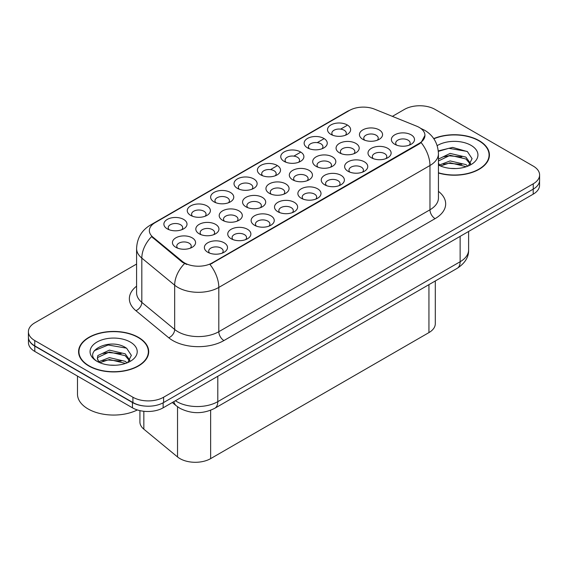 <?xml version="1.0" encoding="UTF-8"?>
<svg xmlns="http://www.w3.org/2000/svg" width="568" height="568" viewBox="0 0 568 568"><rect width="100%" height="100%" fill="white"/><g stroke="black" fill="none" stroke-linecap="round" stroke-linejoin="round"><path stroke-width="0.85" d="M330.895 134.389L330.895 134.389A11.566 6.681 180 0 1 330.895 124.946A11.566 6.681 180 0 1 347.254 124.946A11.566 6.681 180 0 1 347.254 134.389A11.566 6.681 180 0 1 330.895 134.389M345.358 135.276A7.228 4.175 0 0 0 346.303 133.21A7.228 4.175 0 0 0 344.187 130.257A7.228 4.175 0 0 0 336.306 129.355A7.228 4.175 0 0 0 331.847 133.21A7.228 4.175 0 0 0 332.791 135.276M260.769 174.88L260.769 174.88A11.566 6.681 180 0 1 260.769 165.43A11.566 6.681 180 0 1 277.127 165.43A11.566 6.681 180 0 1 277.127 174.88A11.566 6.681 180 0 1 260.769 174.88M275.231 175.761A7.228 4.175 0 0 0 276.176 173.694A7.228 4.175 0 0 0 274.06 170.748A7.228 4.175 0 0 0 266.179 169.839A7.228 4.175 0 0 0 261.72 173.694A7.228 4.175 0 0 0 262.664 175.761M237.396 188.37A11.566 6.681 180 0 1 237.388 188.37A11.566 6.681 180 0 1 237.396 178.927A11.566 6.681 180 0 1 253.754 178.927A11.566 6.681 180 0 1 253.754 188.37A11.566 6.681 180 0 1 237.396 188.37M251.858 189.258A7.228 4.175 0 0 0 252.803 187.191A7.228 4.175 0 0 0 250.687 184.238A7.228 4.175 0 0 0 242.806 183.336A7.228 4.175 0 0 0 238.34 187.191A7.228 4.175 0 0 0 239.291 189.258M214.015 201.867L214.015 201.867A11.566 6.681 180 0 1 214.015 192.424A11.566 6.681 180 0 1 230.381 192.424A11.566 6.681 180 0 1 230.381 201.867A11.566 6.681 180 0 1 214.015 201.867M228.478 202.755A7.228 4.175 0 0 0 229.429 200.689A7.228 4.175 0 0 0 227.306 197.735A7.228 4.175 0 0 0 219.433 196.833A7.228 4.175 0 0 0 214.967 200.689A7.228 4.175 0 0 0 215.911 202.755M284.142 161.383L284.142 161.383A11.566 6.681 180 0 1 284.142 151.933A11.566 6.681 180 0 1 300.507 151.933A11.566 6.681 180 0 1 300.507 161.383A11.566 6.681 180 0 1 284.142 161.383M298.605 162.27A7.228 4.175 0 0 0 299.556 160.204A7.228 4.175 0 0 0 297.433 157.251A7.228 4.175 0 0 0 289.559 156.342A7.228 4.175 0 0 0 285.093 160.204A7.228 4.175 0 0 0 286.038 162.27M307.515 147.886L307.515 147.886A11.566 6.681 180 0 1 307.515 138.443A11.566 6.681 180 0 1 323.881 138.443A11.566 6.681 180 0 1 323.881 147.886A11.566 6.681 180 0 1 307.515 147.886M321.985 148.773A7.228 4.175 0 0 0 322.929 146.707A7.228 4.175 0 0 0 320.813 143.754A7.228 4.175 0 0 0 312.933 142.852A7.228 4.175 0 0 0 308.467 146.707A7.228 4.175 0 0 0 309.418 148.773M190.642 215.364L190.642 215.364A11.566 6.681 180 0 1 190.642 205.921A11.566 6.681 180 0 1 207 205.921A11.566 6.681 180 0 1 207 215.364A11.566 6.681 180 0 1 190.642 215.364M205.105 216.252A7.228 4.175 0 0 0 206.049 214.186A7.228 4.175 0 0 0 203.933 211.232A7.228 4.175 0 0 0 196.052 210.33A7.228 4.175 0 0 0 191.594 214.186A7.228 4.175 0 0 0 192.538 216.252M167.269 228.861L167.269 228.861A11.566 6.681 180 0 1 167.269 219.418A11.566 6.681 180 0 1 183.627 219.418A11.566 6.681 180 0 1 183.627 228.861A11.566 6.681 180 0 1 167.269 228.861M181.732 229.749A7.228 4.175 0 0 0 182.676 227.683A7.228 4.175 0 0 0 180.56 224.729A7.228 4.175 0 0 0 172.679 223.82A7.228 4.175 0 0 0 168.213 227.683A7.228 4.175 0 0 0 169.165 229.749M362.831 139.33L362.831 139.33A11.566 6.681 180 0 1 362.831 129.887A11.566 6.681 180 0 1 379.19 129.887A11.566 6.681 180 0 1 379.19 139.33A11.566 6.681 180 0 1 362.831 139.33M377.294 140.218A7.228 4.175 0 0 0 378.238 138.152A7.228 4.175 0 0 0 376.123 135.198A7.228 4.175 0 0 0 368.241 134.297A7.228 4.175 0 0 0 363.776 138.152A7.228 4.175 0 0 0 364.727 140.218M339.451 152.827L339.451 152.827A11.566 6.681 180 0 1 339.451 143.384A11.566 6.681 180 0 1 355.816 143.384A11.566 6.681 180 0 1 355.816 152.827A11.566 6.681 180 0 1 339.451 152.827M353.914 153.715A7.228 4.175 0 0 0 354.865 151.649A7.228 4.175 0 0 0 352.749 148.695A7.228 4.175 0 0 0 344.868 147.794A7.228 4.175 0 0 0 340.402 151.649A7.228 4.175 0 0 0 341.354 153.715M269.324 193.312L269.324 193.312A11.566 6.681 180 0 1 269.324 183.869A11.566 6.681 180 0 1 285.69 183.869A11.566 6.681 180 0 1 285.69 193.312A11.566 6.681 180 0 1 269.324 193.312M283.787 194.199A7.228 4.175 0 0 0 284.738 192.133A7.228 4.175 0 0 0 282.623 189.179A7.228 4.175 0 0 0 274.742 188.278A7.228 4.175 0 0 0 270.276 192.133A7.228 4.175 0 0 0 271.227 194.199M316.078 166.325L316.078 166.325A11.566 6.681 180 0 1 316.078 156.874A11.566 6.681 180 0 1 332.436 156.874A11.566 6.681 180 0 1 332.436 166.325A11.566 6.681 180 0 1 316.078 166.325M330.541 167.212A7.228 4.175 0 0 0 331.485 165.146A7.228 4.175 0 0 0 329.369 162.192A7.228 4.175 0 0 0 321.488 161.284A7.228 4.175 0 0 0 317.029 165.146A7.228 4.175 0 0 0 317.974 167.212M292.705 179.822L292.705 179.822A11.566 6.681 180 0 1 292.705 170.372A11.566 6.681 180 0 1 309.063 170.372A11.566 6.681 180 0 1 309.063 179.822A11.566 6.681 180 0 1 292.705 179.822M307.167 180.702A7.228 4.175 0 0 0 308.112 178.636A7.228 4.175 0 0 0 305.996 175.689A7.228 4.175 0 0 0 298.115 174.781A7.228 4.175 0 0 0 293.649 178.636A7.228 4.175 0 0 0 294.6 180.702M199.198 233.803L199.198 233.803A11.566 6.681 180 0 1 199.198 224.353A11.566 6.681 180 0 1 215.563 224.353A11.566 6.681 180 0 1 215.563 233.803A11.566 6.681 180 0 1 199.198 233.803M213.66 234.69A7.228 4.175 0 0 0 214.612 232.624A7.228 4.175 0 0 0 212.496 229.671A7.228 4.175 0 0 0 204.615 228.762A7.228 4.175 0 0 0 200.149 232.624A7.228 4.175 0 0 0 201.1 234.69M222.578 220.306L222.578 220.306A11.566 6.681 180 0 1 222.578 210.863A11.566 6.681 180 0 1 238.936 210.863A11.566 6.681 180 0 1 238.936 220.306A11.566 6.681 180 0 1 222.578 220.306M237.041 221.193A7.228 4.175 0 0 0 237.985 219.127A7.228 4.175 0 0 0 235.869 216.174A7.228 4.175 0 0 0 227.988 215.272A7.228 4.175 0 0 0 223.522 219.127A7.228 4.175 0 0 0 224.474 221.193M245.951 206.809L245.951 206.809A11.566 6.681 180 0 1 245.951 197.366A11.566 6.681 180 0 1 262.309 197.366A11.566 6.681 180 0 1 262.309 206.809A11.566 6.681 180 0 1 245.951 206.809M260.414 207.696A7.228 4.175 0 0 0 261.365 205.63A7.228 4.175 0 0 0 259.242 202.677A7.228 4.175 0 0 0 251.361 201.775A7.228 4.175 0 0 0 246.902 205.63A7.228 4.175 0 0 0 247.847 207.696M175.824 247.3L175.824 247.3A11.566 6.681 180 0 1 175.824 237.85A11.566 6.681 180 0 1 192.183 237.85A11.566 6.681 180 0 1 192.183 247.3A11.566 6.681 180 0 1 175.824 247.3M190.287 248.18A7.228 4.175 0 0 0 191.239 246.114A7.228 4.175 0 0 0 189.116 243.168A7.228 4.175 0 0 0 181.235 242.259A7.228 4.175 0 0 0 176.776 246.114A7.228 4.175 0 0 0 177.72 248.18M231.133 238.745L231.133 238.745A11.566 6.681 180 0 1 231.133 229.294A11.566 6.681 180 0 1 247.492 229.294A11.566 6.681 180 0 1 247.492 238.745A11.566 6.681 180 0 1 231.133 238.745M245.596 239.632A7.228 4.175 0 0 0 246.547 237.566A7.228 4.175 0 0 0 244.425 234.612A7.228 4.175 0 0 0 236.551 233.704A7.228 4.175 0 0 0 232.085 237.566A7.228 4.175 0 0 0 233.029 239.632M254.507 225.248L254.507 225.248A11.566 6.681 180 0 1 254.507 215.804A11.566 6.681 180 0 1 270.872 215.804A11.566 6.681 180 0 1 270.872 225.248A11.566 6.681 180 0 1 254.507 225.248M268.969 226.135A7.228 4.175 0 0 0 269.921 224.069A7.228 4.175 0 0 0 267.805 221.115A7.228 4.175 0 0 0 259.924 220.214A7.228 4.175 0 0 0 255.458 224.069A7.228 4.175 0 0 0 256.409 226.135M277.887 211.75L277.887 211.75A11.566 6.681 180 0 1 277.887 202.307A11.566 6.681 180 0 1 294.245 202.307A11.566 6.681 180 0 1 294.245 211.75A11.566 6.681 180 0 1 277.887 211.75M292.35 212.638A7.228 4.175 0 0 0 293.294 210.572A7.228 4.175 0 0 0 291.178 207.618A7.228 4.175 0 0 0 283.297 206.716A7.228 4.175 0 0 0 278.838 210.572A7.228 4.175 0 0 0 279.783 212.638M301.26 198.253L301.26 198.253A11.566 6.681 180 0 1 301.26 188.81A11.566 6.681 180 0 1 317.618 188.81A11.566 6.681 180 0 1 317.618 198.253A11.566 6.681 180 0 1 301.26 198.253M315.723 199.141A7.228 4.175 0 0 0 316.674 197.075A7.228 4.175 0 0 0 314.551 194.121A7.228 4.175 0 0 0 306.677 193.219A7.228 4.175 0 0 0 302.211 197.075A7.228 4.175 0 0 0 303.156 199.141M324.633 184.763L324.633 184.763A11.566 6.681 180 0 1 324.633 175.313A11.566 6.681 180 0 1 340.999 175.313A11.566 6.681 180 0 1 340.999 184.763A11.566 6.681 180 0 1 324.633 184.763M339.096 185.644A7.228 4.175 0 0 0 340.047 183.578A7.228 4.175 0 0 0 337.932 180.631A7.228 4.175 0 0 0 330.051 179.722A7.228 4.175 0 0 0 325.585 183.578A7.228 4.175 0 0 0 326.536 185.644M348.014 171.266L348.014 171.266A11.566 6.681 180 0 1 348.014 161.816A11.566 6.681 180 0 1 364.372 161.816A11.566 6.681 180 0 1 364.372 171.266A11.566 6.681 180 0 1 348.014 171.266M362.476 172.154A7.228 4.175 0 0 0 363.421 170.088A7.228 4.175 0 0 0 361.305 167.134A7.228 4.175 0 0 0 353.424 166.225A7.228 4.175 0 0 0 348.965 170.088A7.228 4.175 0 0 0 349.909 172.154M371.387 157.769L371.387 157.769A11.566 6.681 180 0 1 371.387 148.326A11.566 6.681 180 0 1 387.745 148.326A11.566 6.681 180 0 1 387.745 157.769A11.566 6.681 180 0 1 371.387 157.769M385.85 158.657A7.228 4.175 0 0 0 386.801 156.59A7.228 4.175 0 0 0 384.678 153.637A7.228 4.175 0 0 0 376.804 152.735A7.228 4.175 0 0 0 372.338 156.59A7.228 4.175 0 0 0 373.282 158.657M394.76 144.272L394.76 144.272A11.566 6.681 180 0 1 394.76 134.829A11.566 6.681 180 0 1 411.125 134.829A11.566 6.681 180 0 1 411.125 144.272A11.566 6.681 180 0 1 394.76 144.272M409.223 145.159A7.228 4.175 0 0 0 410.174 143.093A7.228 4.175 0 0 0 408.058 140.14A7.228 4.175 0 0 0 400.177 139.238A7.228 4.175 0 0 0 395.711 143.093A7.228 4.175 0 0 0 396.663 145.159M207.76 252.242L207.76 252.242A11.566 6.681 180 0 1 207.76 242.792A11.566 6.681 180 0 1 224.119 242.792A11.566 6.681 180 0 1 224.119 252.242A11.566 6.681 180 0 1 207.76 252.242M222.223 253.122A7.228 4.175 0 0 0 223.167 251.056A7.228 4.175 0 0 0 221.051 248.109A7.228 4.175 0 0 0 213.17 247.201A7.228 4.175 0 0 0 208.712 251.056A7.228 4.175 0 0 0 209.656 253.122M416.628 126.167A19.525 11.268 180 0 1 419.234 127.431A19.525 11.268 180 0 1 424.949 135.397A19.525 11.268 180 0 1 419.234 143.37L212.169 262.92A19.525 11.268 180 0 1 182.371 261.415L152.891 237.104A19.525 11.268 180 0 1 149.363 230.644A19.525 11.268 180 0 1 155.078 222.67L349.526 110.412A19.525 11.268 180 0 1 374.525 109.148L416.628 126.167M435.294 280.975L435.294 323.732A21.691 12.524 180 0 1 428.939 332.592L210.643 458.625A21.691 12.524 180 0 1 177.536 456.949L143.846 429.174A21.691 12.524 180 0 1 139.92 421.988L139.92 410.636M438.439 173.013A35.067 20.249 0 0 0 489.424 154.972A35.067 20.249 0 0 0 479.151 140.658A35.067 20.249 0 0 0 433.732 138.599M138.443 337.364A35.067 20.249 0 0 0 100.224 332.976A35.067 20.249 0 0 0 78.576 351.684A35.067 20.249 0 0 0 88.849 365.998A35.067 20.249 0 0 0 127.062 370.386A35.067 20.249 0 0 0 148.709 351.684A35.067 20.249 0 0 0 138.443 337.364M78.938 353.502A35.067 20.249 0 0 0 78.817 354.041M424.949 135.397L421.122 142.575L419.234 143.952L209.968 264.489A25.304 14.612 60 0 1 218.815 287.422A28.925 16.699 180 0 1 177.912 287.422A28.925 16.699 180 0 1 174.667 285.193L141.822 258.106A28.925 16.699 180 0 1 136.59 248.528L136.59 292.804A28.925 16.699 0 0 0 141.822 302.382L174.667 329.468A28.925 16.699 0 0 0 177.912 331.698A28.925 16.699 0 0 0 218.815 331.698L429.969 209.784A28.925 16.699 0 0 0 438.439 197.976L438.439 153.701A28.925 16.699 180 0 1 429.969 165.508A25.304 14.612 -120 0 0 421.122 142.575M136.59 264.049L34.755 322.844A21.691 12.524 0 0 0 28.4 331.698L28.4 337.009A21.691 12.524 0 0 0 34.755 345.869L132.919 402.542A21.691 12.524 0 0 0 163.598 402.542L533.245 189.123A21.691 12.524 0 0 0 539.6 180.269L539.6 174.958A21.691 12.524 0 0 0 533.245 166.097L435.081 109.425A21.691 12.524 0 0 0 404.402 109.425L392.381 116.369M186.751 264.489L182.371 262.267L151.578 236.629A25.304 16.926 129.5 0 0 141.822 258.106L141.822 302.382A7.228 4.835 -50.5 0 1 135.901 310.682A36.153 20.874 180 0 1 136.59 286.187M28.4 331.698A21.691 12.524 0 0 0 34.755 340.551L132.919 397.231A21.691 12.524 0 0 0 163.598 397.231L533.245 183.812A21.691 12.524 0 0 0 539.6 174.958M148.475 354.041A35.067 20.249 0 0 0 148.347 353.502M489.183 157.336A35.067 20.249 0 0 0 489.062 156.796M28.45 337.868L28.45 342.589A21.691 12.524 0 0 0 34.804 351.443L132.458 407.824A21.691 12.524 0 0 0 163.137 407.824L533.196 194.171A21.691 12.524 0 0 0 539.55 185.317L539.55 181.128M28.556 338.528A21.691 12.524 0 0 0 34.804 346.132L132.458 402.513A21.691 12.524 0 0 0 145.628 406.12M438.439 172.778A34.705 20.036 0 0 0 489.062 154.972A34.705 20.036 0 0 0 478.895 140.8A34.705 20.036 0 0 0 433.874 138.798M450.41 168.391L455.919 168.554M439.596 164.933L450.126 160.914L465.916 164.606L467.826 166.14M440.569 165.941L450.126 162.789L466.257 166.722M438.439 163.023A16.344 9.436 0 0 0 440.711 166.069M438.439 159.104L450.126 153.417L465.916 157.109L470.609 163.598M438.439 160.978L450.126 155.291L465.916 158.983L470.24 164.081M437.19 145.642A23.579 13.611 0 0 1 471.028 145.344A23.579 13.611 0 0 1 471.028 164.599A23.579 13.611 0 0 1 438.439 165.011L438.524 165.061M468.387 165.913L472.079 158.657L467.407 151.62L452.632 147.403L438.297 150.925M439.767 165.664L438.439 164.202M438.34 151.365L448.841 148.305L467.088 151.407M443.644 156.747L448.841 155.802L461.869 156.917M443.644 164.244L448.841 163.3L461.869 164.415M89.105 365.849A34.705 20.036 0 0 0 126.927 370.194A34.705 20.036 0 0 0 148.347 351.684A34.705 20.036 0 0 0 138.187 337.513A34.705 20.036 0 0 0 100.358 333.167A34.705 20.036 0 0 0 78.938 351.684A34.705 20.036 0 0 0 89.105 365.849M77.489 376.087L77.489 394.185A36.153 20.874 0 0 0 88.083 408.946A36.153 20.874 0 0 0 137.349 409.947M109.695 365.103L115.205 365.26M98.882 361.639L109.411 357.627L125.201 361.319L127.111 362.853M99.854 362.654L109.411 359.501L125.549 363.428M99.052 362.37L97.362 358.408A16.344 9.436 0 0 0 99.996 362.782M97.362 358.408L97.852 355.554L109.411 350.129L125.201 353.821L129.894 360.304M97.398 358.642L97.852 357.428L109.411 352.004L125.201 355.696L129.525 360.794M127.672 362.618L131.364 355.369L126.692 348.326C110.149 336.441 80.755 352.11 97.731 361.717L97.81 361.766M130.313 342.057A23.579 13.611 0 0 0 96.972 342.057A23.579 13.611 0 0 0 96.972 361.305A23.579 13.611 0 0 0 130.313 361.305A23.579 13.611 0 0 0 130.313 342.057M94.281 350.697L108.126 345.01L126.373 348.113M102.929 353.452L108.126 352.508L121.154 353.63M102.929 360.95L108.126 360.005L121.154 361.127M212.169 262.92L212.169 263.502M182.371 261.415L182.371 262.267M152.891 237.104L152.891 237.964M419.234 143.37L419.234 143.952M428.939 284.639L428.939 332.592M143.846 411.282L143.846 429.174M177.536 406.752L177.536 456.949M210.643 410.259L210.643 458.625M223.927 340.551A7.228 4.175 60 0 1 218.815 331.698L218.815 287.422L429.969 165.508L429.969 209.784A7.228 4.175 60 0 0 435.081 218.644L223.927 340.551A36.153 20.874 180 0 1 172.8 340.551A36.153 20.874 180 0 1 168.746 337.768L135.901 310.682M438.439 153.701C437.949 143.299 433.377 135.504 424.729 130.306L421.08 128.531A25.304 11.85 112 0 0 420.732 128.403M152.927 224.147A25.304 14.612 -120 0 0 150.307 225.134C141.652 230.331 137.08 238.127 136.59 248.528M150.307 225.134L347.396 111.342A25.304 14.612 60 0 1 349.313 110.533M184.529 263.609A25.304 16.926 129.5 0 0 174.667 285.193L174.667 329.468A7.228 4.835 -50.5 0 1 168.746 337.768M261.081 175.05L261.72 174.681M270.489 169.619L276.822 165.963M284.454 161.553L285.093 161.191M293.869 156.122L300.195 152.465M307.835 148.063L308.467 147.694M317.242 142.625L323.575 138.975M331.208 134.566L331.847 134.197M340.615 129.135L346.757 125.585M438.439 191.359A36.153 20.874 180 0 1 435.081 218.644M163.598 397.231L163.598 402.542M132.919 397.231L132.919 402.542M533.245 183.812L533.245 189.123M34.755 340.551L34.755 345.869M175.413 400.738A28.925 16.699 0 0 0 176.889 401.654A28.925 16.699 0 0 0 217.792 401.654L460.137 261.741A28.925 16.699 0 0 0 468.607 249.934C468.82 257.112 464.993 263.254 457.141 268.359L214.796 408.278A14.463 8.35 60 0 0 217.792 401.654L217.792 376.272M460.137 236.352L460.137 261.741A14.463 8.35 60 0 1 457.141 268.359M173.872 401.626A14.463 9.67 129.5 0 0 176.293 405.793L172.324 402.52M533.196 194.171L533.196 189.151M163.137 407.824L163.137 402.797M132.458 407.824L132.458 402.513M34.804 351.443L34.804 346.132M347.396 111.342L352.039 109.184M421.08 128.531L420.696 128.375M214.796 408.278C203.159 414.122 191.522 414.122 179.886 408.278L176.293 405.793M468.607 249.934L468.607 231.46M489.062 157.868L489.062 154.972M148.347 354.581L148.347 351.684M78.938 354.581L78.938 351.684"/></g></svg>
